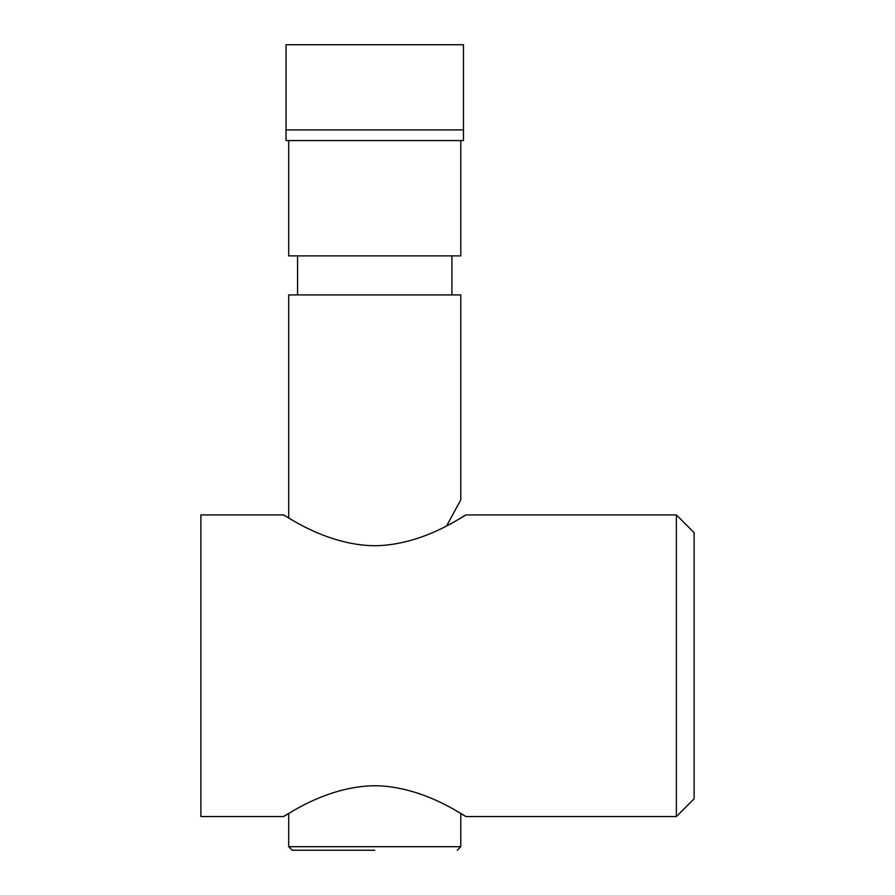 <?xml version="1.0" encoding="UTF-8"?>
<svg xmlns="http://www.w3.org/2000/svg" width="895" height="895" viewBox="0 0 895 895"><rect width="100%" height="100%" fill="white"/><g stroke="black" fill="none" stroke-linecap="round" stroke-linejoin="round"><path stroke-width="1.34" d="M288.705 140.56L288.705 255.88L460.802 255.88L460.802 140.56M374.759 850.25L292.251 850.25L288.705 846.704L460.802 846.704L457.255 850.25M460.802 499.835L446.639 525.868L460.802 499.835L460.802 294.914L288.705 294.914L288.705 518.082M463.465 129.909L286.042 129.909L286.042 140.56L463.465 140.56L463.465 44.75L286.042 44.75L286.042 129.909M694.117 532.659L694.117 798.799L676.374 816.542L676.374 514.916L694.117 532.659M446.639 525.868L450.722 523.72M459.113 519.066L464.315 516.012M374.759 545.749C424.946 545.2 466.116 513.64 466.127 514.916C466.161 513.573 425.069 545.2 374.759 545.749C324.617 545.223 283.379 513.64 283.379 514.916C283.323 513.573 324.549 545.234 374.759 545.749M460.802 846.704L460.802 813.376L464.292 815.434M374.759 785.709C424.89 786.235 466.127 817.817 466.127 816.542C466.194 817.885 424.957 786.235 374.759 785.709C324.561 786.257 283.402 817.817 283.379 816.542C283.346 817.885 324.438 786.257 374.759 785.709M288.705 846.704L288.705 813.376L283.379 816.542L200.883 816.542L200.883 514.916L283.379 514.916L285.27 516.057M451.93 255.88L451.93 294.914M297.576 255.88L297.576 294.914M466.127 514.916L676.374 514.916M466.127 816.542L676.374 816.542"/></g></svg>
